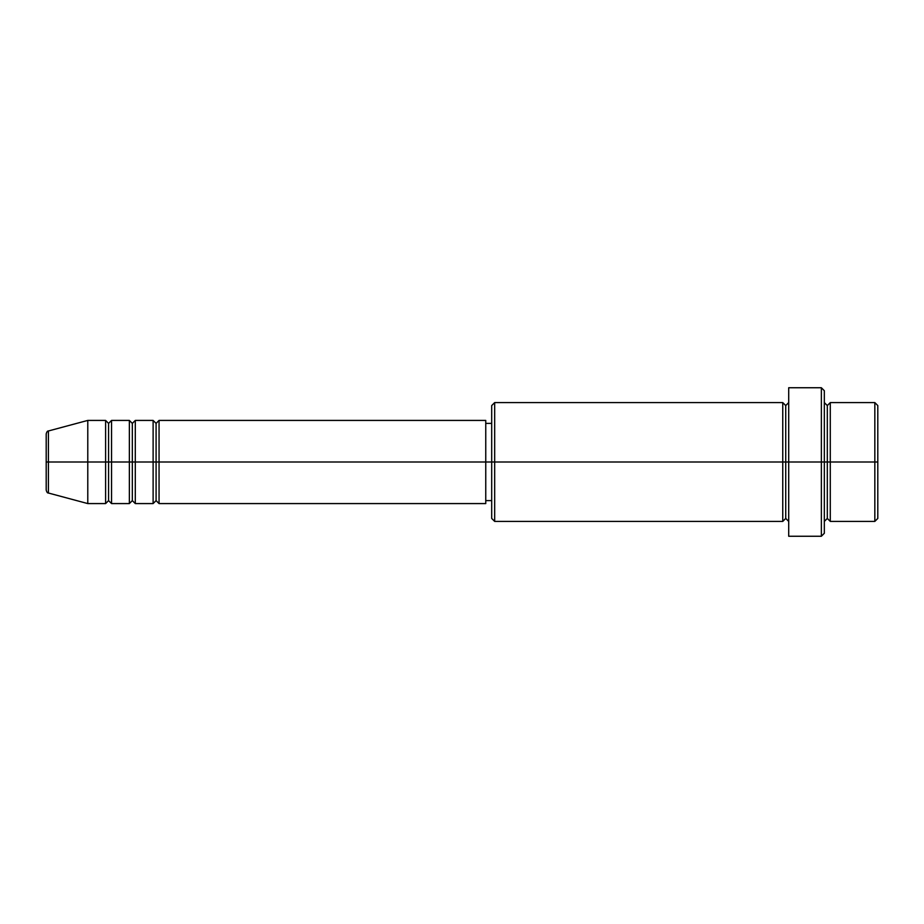 <?xml version="1.0" encoding="UTF-8"?>
<svg xmlns="http://www.w3.org/2000/svg" width="924" height="924" viewBox="0 0 924 924"><rect width="100%" height="100%" fill="white"/><g stroke="black" fill="none" stroke-linecap="round" stroke-linejoin="round"><path stroke-width="1.39" d="M46.2 462L46.2 490.159L46.2 462L48.406 462L46.2 462L46.2 433.841L46.2 462M46.2 433.841C46.766 431.808 47.494 430.85 48.406 430.977L48.406 462L87.78 462L48.406 462L48.406 430.977L87.78 420.42L87.78 462L87.78 420.42L105.602 420.42L105.602 462L87.78 462L105.602 462L105.602 503.58L105.602 462L108.57 462L105.602 462L105.602 420.42L108.57 423.388L108.57 462L108.57 423.388L111.538 420.42L111.538 462L108.57 462L108.57 500.612L105.602 503.58L87.78 503.58L87.78 462L87.78 503.58L48.406 493.023L48.406 462L48.406 493.023C47.494 493.15 46.766 492.192 46.2 490.159M485.758 420.42L485.758 462L485.758 420.42L159.055 420.42L159.055 462L156.087 462L156.087 423.388L156.087 462L153.118 462L153.118 420.42L135.297 420.42L135.297 462L132.328 462L132.328 423.388L132.328 462L129.36 462L129.36 420.42L111.538 420.42L111.538 503.58L111.538 462L129.36 462L108.57 462L108.57 500.612L111.538 503.58L129.36 503.58L129.36 420.42L132.328 423.388L135.297 420.42L135.297 503.58L135.297 462L153.118 462L132.328 462L132.328 500.612L132.328 462L129.36 462L129.36 503.58L132.328 500.612L135.297 503.58L153.118 503.58L153.118 420.42L156.087 423.388L159.055 420.42L159.055 503.58L159.055 462L485.758 462L156.087 462L156.087 500.612L156.087 462L153.118 462L153.118 503.58L156.087 500.612L159.055 503.58L485.758 503.58L485.758 462L491.695 462L491.695 518.433L491.695 462L485.758 462L485.758 503.58M824.335 402.598L827.315 405.567L830.283 402.598L830.283 462L877.8 462L877.8 405.567L877.8 518.433L877.8 462L874.832 462L874.832 521.402L874.832 462L830.283 462L830.283 402.598L830.283 462L827.315 462L827.315 405.567L827.315 462L821.367 462L821.367 536.255L821.367 462L785.735 462L785.735 405.567L785.735 462L782.755 462L782.755 402.598L782.755 462L491.695 462L491.695 405.567L491.695 462L494.675 462L494.675 521.402L494.675 462L782.755 462L782.755 402.598L494.675 402.598L494.675 462L494.675 402.598L491.695 405.567M824.335 533.275L824.335 462L824.335 533.275L821.367 536.255L788.703 536.255L788.703 462L788.703 536.255M788.703 521.402L785.735 518.433L782.755 521.402L782.755 462L785.735 462L785.735 518.433L785.735 405.567L785.735 462L788.703 462L788.703 387.745L788.703 462L824.335 462L824.335 390.725L824.335 462L827.315 462L827.315 405.567L827.315 518.433L827.315 462L827.315 518.433L827.315 462L830.283 462L830.283 521.402L874.832 521.402L877.8 518.433M874.832 462L874.832 402.598L874.832 462M821.367 462L821.367 387.745L821.367 462M782.755 462L782.755 521.402L782.755 462M830.283 462L830.283 521.402L830.283 462M782.755 521.402L494.675 521.402L491.695 518.433M788.703 402.598L785.735 405.567L782.755 402.598M491.695 500.612L485.758 500.612M877.8 405.567L874.832 402.598L830.283 402.598M824.335 390.725L821.367 387.745L788.703 387.745M491.695 423.388L485.758 423.388M830.283 521.402L827.315 518.433L824.335 521.402"/></g></svg>

